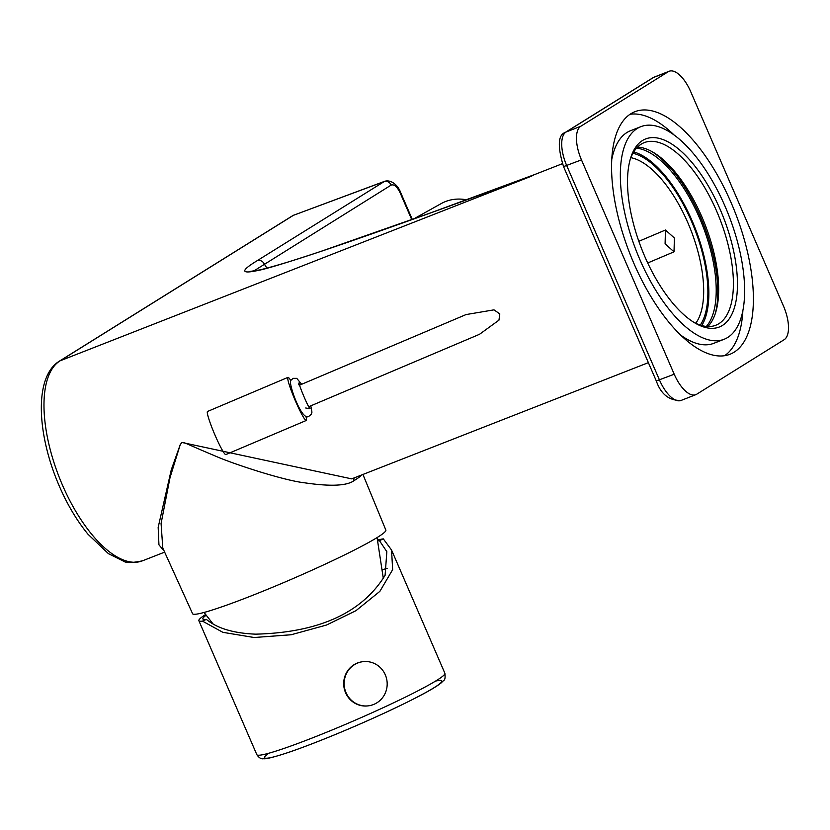 <?xml version="1.0" encoding="UTF-8"?>
<svg xmlns="http://www.w3.org/2000/svg" width="830" height="830" viewBox="0 0 830 830"><rect width="100%" height="100%" fill="white"/><g stroke="black" fill="none" stroke-linecap="round" stroke-linejoin="round"><path stroke-width="1.25" d="M784.174 339.688A29.278 12.699 68.6 0 0 783.499 306.083L690.736 91.725A29.278 12.699 68.6 0 0 669.136 71.276A29.278 12.699 68.6 0 0 668.223 71.743L580.793 126.253A29.278 12.699 68.6 0 0 581.467 159.868L674.219 374.226A29.278 12.699 68.6 0 0 695.831 394.665A29.278 12.699 68.6 0 0 696.744 394.198L784.174 339.688M734.083 352.211A130.269 56.523 68.6 0 0 733.149 207.479A130.269 56.523 68.6 0 0 634.971 111.677A130.269 56.523 68.6 0 0 630.883 113.731A130.269 56.523 68.6 0 0 631.806 258.462A130.269 56.523 68.6 0 0 729.995 354.265A130.269 56.523 68.6 0 0 734.083 352.211M724.611 355.697A130.269 56.523 68.6 0 0 742.871 310.617M674.064 134.968A130.269 56.523 68.6 0 0 630.043 114.281M724.123 339.273A114.167 49.541 68.6 0 0 727.702 337.468A114.167 49.541 68.6 0 0 726.893 210.633A114.167 49.541 68.6 0 0 640.843 126.668A114.167 49.541 68.6 0 0 637.264 128.474A114.167 49.541 68.6 0 0 638.073 255.308A114.167 49.541 68.6 0 0 724.123 339.273L713.81 343.309A114.167 49.541 -111.4 0 1 680.59 335.019M611.783 159.36A114.167 49.541 -111.4 0 1 626.951 132.51A114.167 49.541 -111.4 0 1 630.53 130.715L640.843 126.668M642.482 140.529A100.99 43.824 -111.4 0 1 720.181 209.461A100.99 43.824 -111.4 0 1 722.484 325.412A100.99 43.824 -111.4 0 1 695.115 323.077A100.99 43.824 -111.4 0 1 641.683 248.959A100.99 43.824 -111.4 0 1 630.551 158.26A100.99 43.824 -111.4 0 1 642.482 140.529M630.095 159.858A98.065 42.548 -111.4 0 1 641.185 144.171A98.065 42.548 -111.4 0 1 644.256 142.625A98.065 42.548 -111.4 0 1 718.168 214.742A98.065 42.548 -111.4 0 1 718.873 323.7A98.065 42.548 -111.4 0 1 715.792 325.246A98.065 42.548 -111.4 0 1 693.683 322.216M651.633 151.423A100.99 43.824 -111.4 0 1 715.232 313.782M636.517 148.165A98.065 42.548 -111.4 0 1 702.46 225.148A98.065 42.548 -111.4 0 1 706.351 326.439M707.803 326.532A98.065 42.548 68.6 0 0 715.719 312.256A98.065 42.548 68.6 0 0 704.909 224.183A98.065 42.548 68.6 0 0 653.023 152.212A98.065 42.548 68.6 0 0 637.513 147.097M633.747 151.931A98.065 42.548 -111.4 0 1 695.094 228.032A98.065 42.548 -111.4 0 1 701.755 325.557M632.958 153.27A96.311 41.791 -111.4 0 1 694.378 228.312A96.311 41.791 -111.4 0 1 700.271 325.101M630.893 157.669A92.213 40.006 -111.4 0 1 690.736 229.734A92.213 40.006 -111.4 0 1 695.768 323.275M362.938 474.47L385.857 530.09A105.296 7.646 156.6 0 1 249.913 596.407A105.296 7.646 156.6 0 1 192.591 613.723L162.794 548.049L161.072 523.523L170.005 477.675L180.255 444.6L181.895 442.463L351.692 478.869L648.386 362.648M181.905 442.494C185.215 442.463 182.185 442.12 214.939 455.867C233.272 464.001 284.119 480.612 304.849 482.842C330.454 486.619 346.867 485.882 354.078 480.632A106.375 7.719 -23.4 0 0 361.807 474.905M164.153 551.047L158.945 544.833L158.167 527.382L171.281 469.78L180.255 444.6M299.62 385.141L466.055 314.57L493.985 309.849L499.805 313.906L498.955 320.162L479.501 334.303L308.76 406.7M411.753 219.66L400.226 193.037C397.207 186.75 394.177 184.094 391.158 185.09L253.451 271.182M469.562 198.806L531.532 176.157L60.03 360.843L293.405 215.323L384.612 181.324L257.124 260.724C240.472 270.87 240.659 274.139 257.684 270.528C265.237 269.242 286.724 262.726 322.165 250.982C362.886 237.245 413.994 219.286 531.532 176.157A108.315 46.999 -111.4 0 1 534.925 174.445L562.377 163.697M266.938 268.152A283.953 123.203 -111.4 0 0 264.355 264.158A5.852 5.26 -121.9 0 0 257.124 260.724M384.695 181.293L384.612 181.314C391.355 179.207 398.276 185.702 400.693 192.633L400.61 192.602M466.678 199.833A52.695 42.631 -119.2 0 0 441.29 203.537L413.548 219.016M305.897 416.204A23.416 2.355 -113 0 1 306.26 420.478A23.416 2.355 -113 0 1 295.625 401.409A23.416 2.355 -113 0 1 287.979 377.36A23.416 2.355 -113 0 1 290.801 380.596M306.26 420.478L225.822 454.591A23.416 2.355 -113 0 1 215.188 435.522A23.416 2.355 -113 0 1 207.542 411.462L287.979 377.36M674.396 238.013L665.452 230.014L665.089 243.823L674.022 251.822L674.396 238.013M387.548 568.415A96.529 7.014 -23.4 0 0 381.997 569.764M206.203 615.186A98.065 7.117 -23.4 0 0 202.894 618.973A98.065 7.117 -23.4 0 0 206.338 619.367C217.159 628.341 233.604 633.28 255.661 634.162C318.813 632.543 361.963 612.924 385.099 575.304L386.842 551.68L379.435 540.641A98.065 7.117 -23.4 0 0 377.588 540.942M205.653 614.48A102.453 7.439 156.6 0 0 198.858 620.695A102.453 7.439 156.6 0 0 202.458 621.12L206.338 619.367M377.463 540.081A102.453 7.439 156.6 0 1 383.315 538.878L379.435 540.641M202.458 621.12L222.876 632.325L254.115 637.513L291.154 634.753L326.481 625.042L355.914 610.724L379.87 591.354L392.642 569.681L391.563 550.051L383.315 538.878M368.302 705.842A22.244 21.507 -97.4 0 1 368.084 705.874A22.244 21.507 -97.4 0 1 345.581 692.739A22.244 21.507 82.6 0 1 362.347 661.749A22.244 21.507 82.6 0 1 362.575 661.717M362.793 661.686A22.244 21.507 82.6 0 1 385.296 674.821A22.244 21.507 -97.4 0 1 368.53 705.811A22.244 21.507 -97.4 0 1 346.027 692.677A22.244 21.507 82.6 0 1 362.793 661.686L362.347 661.749M674.219 374.226L656.302 380.96C660.939 394.271 669.208 400.766 681.098 400.434A29.278 12.699 -111.4 0 1 659.487 379.995L566.724 165.637A29.278 12.699 -111.4 0 1 566.06 132.022L653.48 77.512A29.278 12.699 -111.4 0 1 654.403 77.055L669.136 71.276M656.302 380.96L563.539 166.602L581.467 159.868M563.539 166.602C557.397 146.256 557.978 134.865 565.282 132.416A5.852 5.26 58.1 0 1 566.06 132.022L580.793 126.253M565.282 132.416L652.702 77.906A5.852 5.26 58.1 0 1 653.48 77.512L668.223 71.743M354.078 480.632A2.926 2.625 58.1 0 1 354.369 477.821M164.641 552.137L142.438 560.831A108.315 46.999 -111.4 0 1 60.808 481.182A108.315 46.999 -111.4 0 1 60.03 360.843A5.852 5.26 58.1 0 0 59.252 361.237L292.627 215.717A5.852 5.26 58.1 0 1 293.405 215.323L383.927 181.656A5.852 5.26 -121.9 0 1 391.158 185.09M400.226 193.037L400.693 192.633L412.303 219.462M198.858 620.695L256.833 754.667A102.453 7.439 -23.4 0 0 260.433 755.092A102.453 7.439 -23.4 0 0 365.428 715.719A102.453 7.439 -23.4 0 0 444.89 673.286L391.563 550.051M435.563 681.077A96.602 7.014 156.6 0 1 355.966 725.773A96.602 7.014 156.6 0 1 268.899 753.204M652.702 77.906L654.403 77.055M681.098 400.434L695.831 394.665M383.367 578.769L377.079 537.591M249.643 271.503L259.987 269.885C275.643 266.025 296.497 259.666 322.538 250.826L430.946 212.76L534.925 174.445M142.438 560.831C132.344 562.916 126.087 563.062 123.68 561.246L108.388 553.631L87.98 534.23C75.416 518.864 64.833 500.355 56.233 478.692C36.541 428.757 35.192 376.063 59.252 361.237M292.627 215.717L294.09 214.991M213.154 624.056L204.066 612.467M638.841 241.302L665.452 230.014M647.711 262.975L674.022 251.822M256.833 754.667C259.012 757.832 261.191 759.18 263.359 758.724C264.116 758.672 265.517 760.052 289.95 751.918C308.978 745.319 331.668 736.314 358 724.912C382.339 714.298 402.841 704.639 419.513 695.913C429.826 690.519 437.005 686.223 441.031 683.028L443.656 680.486C444.984 679.978 445.399 677.581 444.89 673.286M310.804 405.839L311.956 412.188L311.281 414.212L309.144 416.079C301.913 423.041 287.356 381.032 290.998 380.213L293.146 378.345L296.756 378.356L301.663 384.269M305.71 407.997L310.026 408.682C308.418 407.852 298.561 384.622 299.07 382.858L298.53 384.736"/></g></svg>
